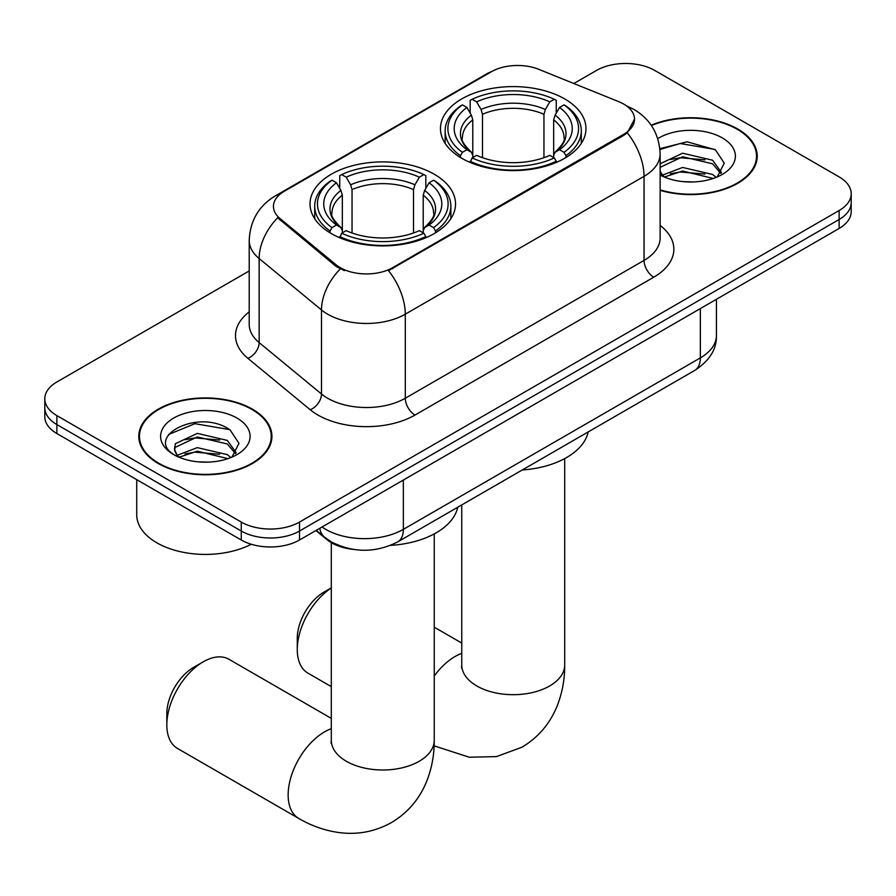 <?xml version="1.0" encoding="UTF-8"?>
<svg xmlns="http://www.w3.org/2000/svg" width="896" height="896" viewBox="0 0 896 896"><rect width="100%" height="100%" fill="white"/><g stroke="black" fill="none" stroke-linecap="round" stroke-linejoin="round"><path stroke-width="1.34" d="M434.213 174.205A72.744 42 0 0 0 354.939 165.099A72.744 42 0 0 0 310.027 203.907A72.744 42 0 0 0 331.341 233.61A72.744 42 0 0 0 410.614 242.704A72.744 42 0 0 0 455.526 203.907A72.744 42 0 0 0 434.213 174.205M564.659 98.896A72.744 42 0 0 0 485.386 89.79A72.744 42 0 0 0 440.474 128.598A72.744 42 0 0 0 461.787 158.29A72.744 42 0 0 0 541.061 167.395A72.744 42 0 0 0 585.973 128.598A72.744 42 0 0 0 564.659 98.896M623.672 104.048A37.061 21.392 0 0 0 618.722 101.651L538.81 69.35A37.061 21.392 0 0 0 491.344 71.747L284.312 191.274A37.061 21.392 0 0 0 273.448 206.405A37.061 21.392 0 0 0 280.157 218.68L336.112 264.813A37.061 21.392 0 0 0 392.672 267.669L623.672 134.31A37.061 21.392 0 0 0 634.525 119.179A37.061 21.392 0 0 0 623.672 104.048M352.979 549.349A41.182 23.778 180 0 1 326.939 539.627L315.907 530.533M660.139 190.322A66.573 38.438 0 0 0 757.21 156.162A66.573 38.438 0 0 0 737.71 128.99A66.573 38.438 0 0 0 651.179 125.216M252.426 409.17A66.573 38.438 0 0 0 179.883 400.837A66.573 38.438 0 0 0 138.79 436.341A66.573 38.438 0 0 0 158.29 463.523A66.573 38.438 0 0 0 230.832 471.856A66.573 38.438 0 0 0 271.925 436.341A66.573 38.438 0 0 0 252.426 409.17M139.474 439.802A66.573 38.438 0 0 0 139.238 440.821M634.525 119.179L627.267 132.81L623.672 135.408L388.506 270.648A48.037 27.731 60 0 1 405.294 314.182A54.902 31.696 180 0 1 327.645 314.182A54.902 31.696 180 0 1 321.496 309.949L259.146 258.541A54.902 31.696 180 0 1 249.211 240.352L249.211 324.408A54.902 31.696 0 0 0 259.146 342.586L321.496 394.005A54.902 31.696 0 0 0 327.645 398.238A54.902 31.696 0 0 0 405.294 398.238L644.056 260.389A54.902 31.696 0 0 0 660.139 237.978L660.139 153.922A54.902 31.696 180 0 1 644.056 176.333A48.037 27.731 -120 0 0 627.267 132.81M249.211 270.939L56.862 381.987A41.182 23.778 0 0 0 44.8 398.798L44.8 416.73A41.182 23.778 0 0 0 56.862 433.541L241.27 540.008L241.27 531.037A41.182 23.778 0 0 0 299.499 531.037L839.138 219.486A41.182 23.778 0 0 0 851.2 202.675A41.182 23.778 0 0 1 839.138 219.486L299.499 531.037A41.182 23.778 0 0 1 241.27 531.037L56.862 424.57L241.27 531.037L241.27 522.077A41.182 23.778 0 0 0 299.499 522.077L839.138 210.515A41.182 23.778 0 0 0 851.2 193.704A41.182 23.778 0 0 0 839.138 176.904L654.73 70.437A41.182 23.778 0 0 0 596.501 70.437L573.843 83.507M44.8 407.77A41.182 23.778 0 0 0 56.862 424.57A41.182 23.778 0 0 1 44.8 407.77M344.434 270.648L336.112 266.437L277.659 217.773A48.037 32.133 129.5 0 0 259.146 258.541L259.146 342.586A13.731 9.184 -50.5 0 1 247.901 358.344A68.634 39.626 180 0 1 249.211 311.842M44.8 398.798A41.182 23.778 0 0 0 56.862 415.61L241.27 522.077M271.477 440.821A66.573 38.438 0 0 0 271.242 439.802M756.762 160.653A66.573 38.438 0 0 0 756.526 159.622M241.27 540.008A41.182 23.778 0 0 0 299.499 540.008L839.138 228.446A41.182 23.778 0 0 0 851.2 211.635L851.2 193.704M660.139 189.885A65.89 38.035 0 0 0 756.526 156.162A65.89 38.035 0 0 0 737.229 129.27A65.89 38.035 0 0 0 651.437 125.597M683.2 181.642L693.549 181.944M662.637 175.078L682.618 167.451L712.578 174.462L716.206 177.374M664.474 176.994L682.618 171.013L713.227 178.472M660.139 170.621A31.024 17.909 0 0 0 664.754 177.24M660.139 164.73L660.677 163.509L682.618 153.216L712.578 160.227L721.482 172.536M660.139 168.291L660.677 167.07L682.618 156.778L712.578 163.789L720.787 173.466M660.139 175.067A44.744 25.838 0 0 0 722.288 174.429A44.744 25.838 0 0 0 722.288 137.894A44.744 25.838 0 0 0 657.765 138.645M717.259 176.926L724.27 163.162L715.411 149.811L687.131 141.803L659.859 148.68M662.95 176.456L660.139 173.152M659.938 149.498L680.176 143.506L714.806 149.397M670.309 159.533L680.176 157.741L704.894 159.869M670.309 173.768L680.176 171.976L704.894 174.093M158.771 463.243A65.89 38.035 0 0 0 230.574 471.486A65.89 38.035 0 0 0 271.242 436.341A65.89 38.035 0 0 0 251.944 409.45A65.89 38.035 0 0 0 180.141 401.195A65.89 38.035 0 0 0 139.474 436.341A65.89 38.035 0 0 0 158.771 463.243M136.73 479.651L136.73 514.797A68.634 39.626 0 0 0 156.834 542.808A68.634 39.626 0 0 0 251.261 544.253M197.915 461.821L208.264 462.123M177.352 455.246L197.333 447.63L227.293 454.642L230.922 457.542M179.189 457.173L197.333 451.192L227.942 458.64M177.666 456.635L174.451 449.12A31.024 17.909 0 0 0 179.469 457.408M174.451 449.12L175.392 443.688L197.333 433.395L227.293 440.406L236.197 452.715M174.53 449.557L175.392 447.25L197.333 436.957L227.293 443.968L235.502 453.634M231.974 457.106L238.986 443.341L230.126 429.979C198.733 407.411 142.934 437.147 175.157 455.381L175.314 455.482M237.003 418.074A44.744 25.838 0 0 0 173.712 418.074A44.744 25.838 0 0 0 173.712 454.608A44.744 25.838 0 0 0 237.003 454.608A44.744 25.838 0 0 0 237.003 418.074M168.616 434.47L194.891 423.685L229.522 429.576M185.024 439.712L194.891 437.92L219.61 440.037M185.024 453.947L194.891 452.155L219.61 454.272M331.307 587.978A51.475 29.714 120 0 0 297.27 649.566L297.27 638.355A37.744 21.795 -60 0 1 323.96 592.122L331.307 587.888L323.96 592.122M297.27 649.566A51.475 29.714 120 0 0 307.933 673.131L331.307 686.616M460.477 157.517L460.477 155.691L462.426 152.32A65.341 37.722 0 0 1 462.426 104.866L466.917 107.464A59.024 34.07 0 0 0 466.917 149.722L471.352 152.242L472.786 155.378L472.786 157.539M472.786 155.378L472.786 119.896L471.352 115.114L466.917 107.464M470.176 113.086L470.176 100.386L472.136 99.266A65.341 37.722 0 0 1 554.31 99.266L549.819 101.864A59.024 34.07 0 0 0 476.627 101.864L481.062 109.502L482.496 114.296L482.496 157.685M543.95 157.685L543.95 114.296L545.384 109.502L549.819 101.864M522.301 469.974A75.488 43.59 0 0 0 588.168 431.95M470.176 161.291A68.085 39.301 0 0 0 556.259 161.291L554.31 157.92A65.341 37.722 0 0 1 472.136 157.92L470.176 162.456M556.259 162.456L556.259 161.291M462.426 104.866L460.477 105.986A68.085 39.301 0 0 0 445.144 130.838A68.085 39.301 0 0 0 460.477 155.691M554.31 99.266L556.259 100.386L556.259 113.086M472.136 157.92L476.627 155.333A59.024 34.07 0 0 0 549.819 155.333L554.31 157.92M466.917 149.722L462.426 152.32M476.627 101.864L472.136 99.266M471.352 115.114A52.797 30.486 0 0 0 471.352 152.242L471.598 152.41C464.106 145.152 461.048 140.235 462.437 137.637A50.781 29.322 0 0 1 472.786 119.896M565.97 155.691A68.085 39.301 0 0 0 581.302 130.838A68.085 39.301 0 0 0 565.97 105.986L564.021 104.866A65.341 37.722 0 0 1 564.021 152.32L565.97 155.691L565.97 157.517M564.021 152.32L559.53 149.722A59.024 34.07 0 0 0 559.53 107.464L564.021 104.866M559.53 107.464L555.094 115.114L553.661 119.896L553.661 155.378L555.094 152.242L559.53 149.722M553.661 119.896A50.781 29.322 0 0 1 564.01 137.637C565.387 140.246 562.33 145.174 554.837 152.41L555.094 152.242A52.797 30.486 0 0 0 555.094 115.114M553.661 157.539L553.661 155.378M166.824 724.875L166.824 713.664A37.744 21.795 -60 0 1 193.514 667.442L203.224 661.83A51.475 29.714 120 0 0 166.824 724.875A51.475 29.714 120 0 0 177.486 748.44L298.805 818.485A51.475 29.714 -60 0 1 290.92 777.235A51.475 29.714 -60 0 1 324.542 731.875A51.475 29.714 -60 0 1 331.307 728.706M330.03 232.826L330.03 231L331.979 227.629A65.341 37.722 0 0 1 331.979 180.186L336.47 182.773A59.024 34.07 0 0 0 336.47 225.03L340.906 227.562L342.339 230.698L342.339 232.859M342.339 230.698L342.339 195.205L340.906 190.422L336.47 182.773M339.741 188.395L339.741 175.694L341.69 174.574A65.341 37.722 0 0 1 423.864 174.574L419.373 177.173A59.024 34.07 0 0 0 346.181 177.173L350.616 184.811L352.05 189.605L352.05 232.994M413.504 232.994L413.504 189.605L414.938 184.811L419.373 177.173M390.6 545.373A75.488 43.59 0 0 0 457.722 507.259M339.741 236.6A68.085 39.301 0 0 0 425.824 236.6L423.864 233.229A65.341 37.722 0 0 1 341.69 233.229L339.741 237.765M425.824 237.765L425.824 236.6M331.979 180.186L330.03 181.294A68.085 39.301 0 0 0 314.698 206.147A68.085 39.301 0 0 0 330.03 231M423.864 174.574L425.824 175.694L425.824 188.395M341.69 233.229L346.181 230.642A59.024 34.07 0 0 0 419.373 230.642L423.864 233.229M336.47 225.03L331.979 227.629M346.181 177.173L341.69 174.574M340.906 190.422A52.797 30.486 0 0 0 340.906 227.562L341.163 227.718C333.659 220.472 330.602 215.544 331.99 212.946A50.781 29.322 0 0 1 342.339 195.205M435.523 231A68.085 39.301 0 0 0 450.856 206.147A68.085 39.301 0 0 0 435.523 181.294L433.574 180.186A65.341 37.722 0 0 1 433.574 227.629L435.523 231L435.523 232.826M433.574 227.629L429.083 225.03A59.024 34.07 0 0 0 429.083 182.773L433.574 180.186M429.083 182.773L424.648 190.422L423.214 195.205L423.214 230.698L424.648 227.562L429.083 225.03M423.214 195.205A50.781 29.322 0 0 1 433.563 212.946C434.941 215.555 431.894 220.483 424.402 227.718L424.648 227.562A52.797 30.486 0 0 0 424.648 190.422M423.214 232.859L423.214 230.698M331.307 718.379L228.962 659.288A51.475 29.714 120 0 0 203.224 661.83L193.514 667.442M280.157 218.68L280.157 220.304M336.112 264.813L336.112 266.437M392.672 267.669L392.672 268.778M623.672 134.31L623.672 135.408M326.939 539.045L326.939 539.627M415.005 415.05A13.731 7.93 60 0 1 405.294 398.238L405.294 314.182L644.056 176.333L644.056 260.389A13.731 7.93 60 0 0 653.755 277.2L415.005 415.05A68.634 39.626 180 0 1 317.946 415.05A68.634 39.626 180 0 1 310.251 409.763L247.901 358.344M660.139 153.922C659.21 134.176 650.53 119.381 634.11 109.514L627.178 106.142A48.037 22.501 112 0 0 626.528 105.896M280.224 194.074A48.037 27.731 -120 0 0 275.24 195.944C258.821 205.811 250.141 220.618 249.211 240.352M275.24 195.944L487.301 73.517A48.037 27.731 60 0 1 490.941 71.971M340.211 268.99A48.037 32.133 129.5 0 0 321.496 309.949L321.496 394.005A13.731 9.184 -50.5 0 1 310.251 409.763M660.139 225.411A68.634 39.626 180 0 1 653.755 277.2M299.499 522.077L299.499 540.008M839.138 210.515L839.138 228.446M56.862 415.61L56.862 433.541M322.022 527.005A54.902 31.696 0 0 0 325.707 529.357A54.902 31.696 0 0 0 403.357 529.357L700.347 357.896A54.902 31.696 0 0 0 716.43 335.485C716.834 349.104 709.576 360.763 694.658 370.462L397.667 541.923A27.451 15.848 60 0 0 403.357 529.357L403.357 480.054M700.347 308.582L700.347 357.896A27.451 15.848 60 0 1 694.658 370.462M319.794 528.293A27.451 18.357 129.5 0 0 324.576 537.219L316.243 530.342M564.693 458.595L564.693 664.966A51.475 29.714 180 0 1 549.618 685.989A51.475 29.714 180 0 1 476.829 685.989A51.475 29.714 180 0 1 461.754 664.966L461.518 667.912M434.246 676.032A51.475 29.714 -60 0 1 454.989 656.566A51.475 29.714 -60 0 1 461.754 653.397M543.95 114.296A50.781 29.322 0 0 0 482.496 114.296M545.384 109.502A52.797 30.486 0 0 0 481.062 109.502M434.246 533.904L434.246 740.286A51.475 29.714 180 0 1 419.171 761.298A51.475 29.714 180 0 1 346.382 761.298A51.475 29.714 180 0 1 331.307 740.286L331.072 743.221M413.504 189.605A50.781 29.322 0 0 0 352.05 189.605M414.938 184.811A52.797 30.486 0 0 0 350.616 184.811M487.301 73.517L496.115 69.418M627.178 106.142L626.45 105.84M397.667 541.923C375.581 553.034 353.483 553.034 331.397 541.923L324.576 537.219M716.43 335.485L716.43 299.298M756.526 161.672L756.526 156.162M271.242 441.851L271.242 436.341M139.474 441.851L139.474 436.341M564.693 664.966C564.771 679.638 562.162 693.515 556.875 706.619C549.685 724.058 538.026 737.598 521.898 747.253L496.418 756.605L469.235 757.221L434.123 745.842M445.144 143.394L445.144 130.838M581.302 143.394L581.302 130.838M461.754 643.059L434.246 627.189M461.754 504.93L461.754 664.966M434.246 740.286C434.325 754.947 431.715 768.835 426.429 781.928C419.238 799.366 407.579 812.918 391.462 822.562C375.043 831.701 357.482 835.027 338.789 832.53C324.8 830.558 311.472 825.877 298.805 818.485M314.698 218.702L314.698 206.147M450.856 218.702L450.856 206.147M331.307 542.662L331.307 740.286"/></g></svg>
